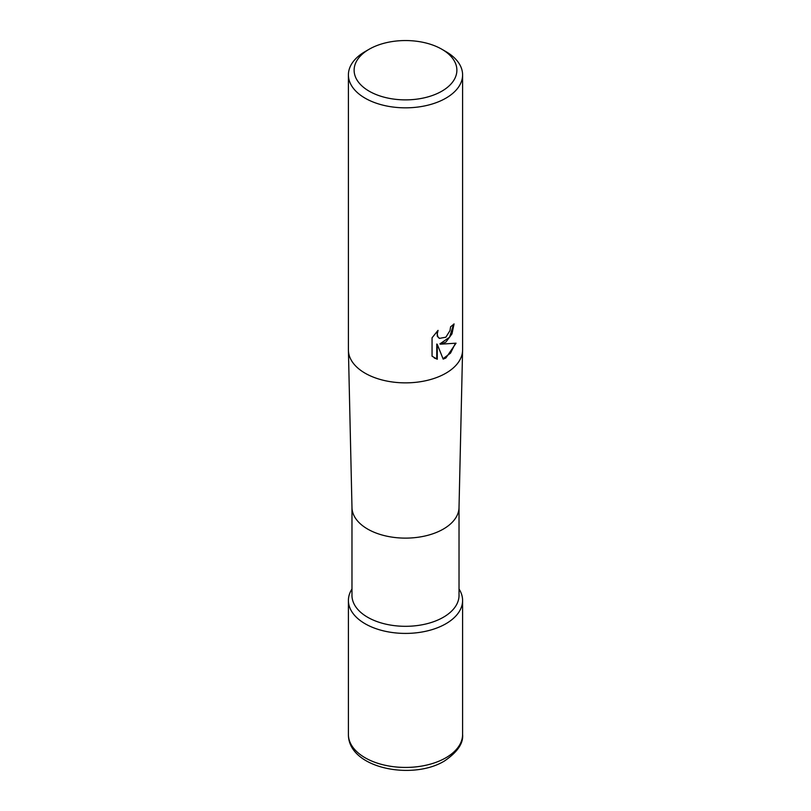 <?xml version="1.0" encoding="UTF-8"?>
<svg xmlns="http://www.w3.org/2000/svg" width="811" height="811" viewBox="0 0 811 811"><rect width="100%" height="100%" fill="white"/><g stroke="black" fill="none" stroke-linecap="round" stroke-linejoin="round"><path stroke-width="1.22" d="M459.026 507.433L459.026 595.406A53.526 30.899 180 0 1 425.978 623.963A53.526 30.899 180 0 1 367.657 617.262A53.526 30.899 180 0 1 351.974 595.406L351.974 507.433M459.026 588.989A57.094 32.957 180 0 1 436.328 628.201A57.094 32.957 180 0 1 365.132 623.76A57.094 32.957 180 0 1 351.974 588.989A57.094 32.957 180 0 0 348.406 600.454A57.094 32.957 180 0 0 383.654 630.907A57.094 32.957 180 0 0 445.868 623.76A57.094 32.957 180 0 0 462.594 600.454A57.094 32.957 180 0 0 459.026 588.989M459.026 507.23A53.526 30.899 180 0 1 459.016 507.635A53.526 30.899 180 0 1 425.653 535.848A53.526 30.899 180 0 1 367.657 529.076A53.526 30.899 180 0 1 351.984 507.635L348.416 350.332A57.094 32.957 180 0 1 348.406 349.906L348.406 74.876A57.094 32.957 180 0 1 365.132 51.569L369.167 49.238A51.377 29.662 180 0 1 441.833 49.238A51.377 29.662 180 0 1 441.833 91.187A51.377 29.662 180 0 1 369.167 91.187A51.377 29.662 180 0 1 369.167 49.238L365.132 51.569M441.833 49.238L445.868 51.569A57.094 32.957 180 0 1 462.594 74.876L462.594 349.906A57.094 32.957 180 0 1 462.584 350.332A57.094 32.957 180 0 1 445.868 373.212A57.094 32.957 180 0 1 365.132 373.212A57.094 32.957 180 0 1 348.416 350.332M445.868 342.13L440.403 344.188L456.046 343.185L445.868 357.996L443.181 359.121L437.261 344.351L437.261 359.253L432.05 356.191L432.05 337.802L438.052 330.361L437.241 334.01L437.828 336.636L439.461 338.38L445.868 337.194L449.993 330.604L450.602 326.782A57.094 32.957 0 0 0 454.069 323.893L451.97 333.889L445.868 342.13M462.594 74.876A57.094 32.957 180 0 1 445.868 98.182A57.094 32.957 180 0 1 383.654 105.329A57.094 32.957 180 0 1 348.406 74.876M453.542 324.38L449.568 337.244L439.886 343.894L440.403 344.188M439.217 338.228L437.322 336.342L437.088 331.334M434.26 357.975L436.754 358.959L436.754 344.046L437.261 344.351M443.029 358.726L450.521 353.14L455.366 343.357M436.754 358.959L437.261 359.253M348.406 734.472C348.213 768.169 412.049 780.719 444.387 761.042C457.414 752.172 463.486 743.312 462.594 734.472A57.094 32.957 180 0 1 445.868 757.778A57.094 32.957 180 0 1 383.654 764.925A57.094 32.957 180 0 1 348.406 734.472L348.406 600.454M459.016 507.635L462.584 350.332M439.461 338.38L438.954 338.086M462.594 734.472L462.594 600.454"/></g></svg>

